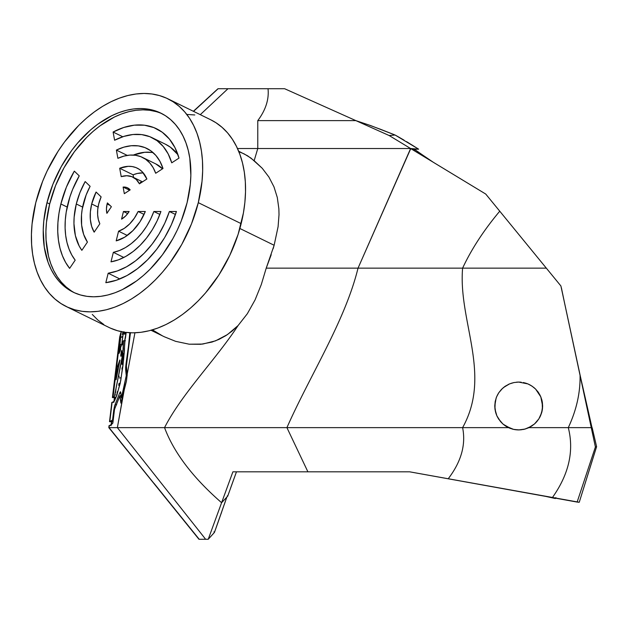 <?xml version="1.0" encoding="UTF-8"?>
<svg xmlns="http://www.w3.org/2000/svg" width="628" height="628" viewBox="0 0 628 628"><rect width="100%" height="100%" fill="white"/><g stroke="black" fill="none" stroke-linecap="round" stroke-linejoin="round"><path stroke-width="0.94" d="M121.463 350.644L121.879 352.292L120.961 356.406L121.243 351.288L121.824 350.652L121.777 353.438L121.165 356.178L120.733 355.519L121.463 350.644M109.602 421.694L111.509 421.694L109.515 421.686L111.831 402.422L109.602 421.694M114.351 410.414L112.859 423.068L111.03 424.991L109.044 425.674L109.076 427.637L117.365 427.637L124.587 387.853L120.898 403.113L119.807 395.907L114.524 409.385L112.859 423.068L111.03 424.991L109.311 425.674L108.809 427.637L109.044 425.666L108.809 427.637L199.084 539.271L205.639 539.271L117.365 427.637L121.73 403.113L117.365 427.637L109.076 427.637L198.95 539.271L108.809 427.637L198.95 539.271L208.229 539.271L205.639 539.271L117.365 427.637L164.544 427.637C181.908 393.615 215.804 359.601 238.059 325.579L247.33 313.733L255.07 299.909L261.295 284.555L266.217 268.148L271.218 254.717M66.215 306.519L109.076 327.494A115.631 76.742 -63.9 0 0 241.16 223.639L198.299 202.663A115.631 76.742 116.1 0 1 66.215 306.519A115.631 76.742 116.1 0 1 35.78 202.663A115.631 76.742 116.1 0 1 167.872 98.8A115.631 76.742 116.1 0 1 198.299 202.663L241.16 223.639A115.631 76.742 -63.9 0 0 210.733 119.783L167.872 98.8L193.369 111.282L217.963 88.729L227.964 88.729L218.104 88.729L193.534 111.368M46.99 202.663A99.679 66.16 116.1 0 1 160.862 113.126A99.679 66.16 116.1 0 1 187.097 202.663L181.202 221.025L177.308 229.989L172.841 238.687L162.33 254.96L150.092 269.224L143.459 275.425L136.574 280.928L122.311 289.634L115.065 292.742L107.835 294.987L100.7 296.345L93.721 296.793L86.97 296.345L80.51 294.987L74.394 292.742L68.695 289.634L63.452 285.677L58.734 280.928L54.573 275.425L51.017 269.224L48.097 262.378L44.266 247.032L43.238 229.989L43.787 221.025L46.99 202.663L52.885 184.294L61.246 166.632L71.749 150.359L77.684 142.941L90.628 129.894L97.513 124.391L111.776 115.685L119.022 112.577L126.244 110.332L133.379 108.974L140.358 108.526L147.109 108.974L153.577 110.332L159.693 112.577L165.392 115.685L170.628 119.642L175.345 124.391L179.506 129.894L183.062 136.095L185.982 142.941L188.243 150.359L189.813 158.287L190.849 175.33L190.3 184.294L187.097 202.663A99.679 66.16 116.1 0 1 73.225 292.193A99.679 66.16 116.1 0 1 46.99 202.663L49.667 203.974L46.99 202.663M162.189 113.809A99.679 66.16 -63.9 0 0 49.667 203.974L46.464 222.336L45.915 231.3L46.08 239.998L48.521 256.271L50.774 263.689L53.702 270.535L57.258 276.736L61.411 282.239L66.136 286.988L71.372 290.945M98.706 203.974A29.901 19.845 116.1 0 1 101.132 196.886L98.706 203.974L97.748 209.422L97.623 214.674L98.321 219.517L99.836 223.78L94.161 232.156A39.87 26.462 116.1 0 1 91.696 203.974L98.062 207.083L91.696 203.974L96.092 192.042L101.132 196.886L96.092 192.042A39.87 26.462 116.1 0 0 91.696 203.974L90.369 211.871L90.338 219.423L91.625 226.284L94.161 232.156L99.836 223.78A29.901 19.845 116.1 0 1 98.706 203.974M83.296 203.974A51.834 34.399 116.1 0 1 90.118 186.312L86.138 194.986L82.166 209.422L81.514 214.807L81.624 225.099L83.634 234.354L87.425 242.094L81.852 250.329A61.803 41.016 116.1 0 1 76.286 203.974L82.598 207.059L76.286 203.974L79.96 192.545L85.172 181.555L90.118 186.312L85.172 181.555A61.803 41.016 116.1 0 0 76.286 203.974L74.135 217.249L73.955 223.662L75.391 235.641L79.152 245.964L81.852 250.329L87.425 242.094A51.834 34.399 116.1 0 1 83.296 203.974M107.113 203.974L109.971 205.372L107.113 203.974A17.945 11.908 116.1 0 1 107.404 202.907L111.384 206.73L106.893 213.347A17.945 11.908 116.1 0 1 107.113 203.974A17.945 11.908 116.1 0 1 107.404 202.907L111.384 206.73L106.893 213.347L106.438 208.873L107.113 203.974M67.879 203.974A73.759 48.953 116.1 0 1 79.246 175.864L72.55 189.609L69.951 196.752L66.215 212.131L65.288 220.169L65.108 227.995L65.681 235.484L67 242.541L69.041 249.065L71.78 254.976L75.179 260.18L69.63 268.376A83.728 55.57 116.1 0 1 60.877 203.974A83.728 55.57 116.1 0 1 74.324 171.138L79.246 175.864L74.324 171.138L66.38 187.168L60.877 203.974L67.172 207.052L60.877 203.974L58.969 213.355L57.917 222.61L57.745 231.599L58.443 240.202L60.005 248.288L62.423 255.745L65.642 262.473L69.63 268.376L75.179 260.18A73.759 48.953 116.1 0 1 67.879 203.974M581.606 381.848L592.039 427.825L580.06 375.363C580.374 392.79 576.449 410.21 568.293 427.637L528.909 427.637L523.933 429.348L518.712 429.929L513.461 429.348L508.476 427.637L502.847 423.924L500.469 421.498L496.874 415.815L495.013 409.37L494.77 406.002L496.112 398.113M496.567 415.092L494.935 408.804L495.225 401.355L496.583 396.88L498.789 392.736L501.748 389.117L505.383 386.126L509.512 383.912L505.383 386.126L509.512 383.912L514.01 382.546L518.673 382.075L514.002 382.546L509.52 383.904L505.383 386.126L501.748 389.117L498.789 392.736L496.583 396.88L498.789 392.736L501.748 389.117L505.383 386.126L501.756 389.109L498.789 392.736L496.583 396.88L495.225 401.363L496.583 396.872L498.781 392.743L502.557 388.347M526.083 383.253L523.422 382.554M503.491 387.531L509.512 383.912L514.002 382.546L518.673 382.075L527.842 383.896L531.971 386.102L535.613 389.085L531.979 386.11L527.842 383.896L518.681 382.075L521.138 382.201M538.455 392.516L535.621 389.093L540.794 396.849L542.616 406.002L541.666 412.682L538.887 418.829L536.893 421.529L534.522 423.939L528.909 427.637L591.262 427.637L595.399 446.971L577.132 502.07L409.637 471.816L232.894 471.816L216.801 515.831M542.616 405.931L542.176 401.425L542.616 405.751M542.145 401.261L540.881 397.061M495.202 401.48L494.77 405.79M513.9 382.562L509.52 383.904L514.01 382.546L518.665 382.075L514.049 382.538M531.971 386.102L527.842 383.896L531.971 386.102L535.613 389.085L538.581 392.704L540.794 396.849L542.16 401.347L542.404 409.189M535.511 388.983L532.042 386.149M540.739 396.708L538.698 392.885M542.616 405.869L542.176 401.425M542.129 401.182L540.904 397.116M540.826 396.927L541.862 400.052M541.878 400.107L542.129 401.206M530.605 385.254L533.871 387.507M527.905 383.92L529.082 384.454M529.121 384.469L531.861 386.032M523.391 382.546L527.748 383.857M504.394 386.824L505.305 386.181M113.103 132.037A83.728 55.57 116.1 0 1 156.529 128.764A83.728 55.57 116.1 0 1 179.011 158.091L171.742 162.825L168.186 153.939L163.241 146.489L157.055 140.68L149.802 136.684L141.692 134.604L132.948 134.518L123.834 136.409L114.594 140.232L113.103 132.037L123.787 127.468L134.345 125.168L144.479 125.208L153.868 127.594L162.252 132.241L169.364 139.016L175.008 147.713L179.011 158.091L171.742 162.825A73.759 48.953 116.1 0 0 152.149 137.72A73.759 48.953 116.1 0 0 114.594 140.232L113.103 132.037L122.75 136.755L113.103 132.037M227.493 334.567L238.059 325.579L232.179 331.042L225.868 335.635L219.094 339.34L211.966 342.079L200.827 344.277L189.193 344.199L202.718 344.066L215.561 340.839L227.493 334.567M151.018 330.265L164.348 336.789L175.636 341.342L189.193 344.199L175.636 341.342L164.238 336.734M273.133 248.727L274.138 245.265L239.88 228.49L274.138 245.265L278.094 226.684L279.013 214.713L278.871 208.841L277.301 197.49L273.989 186.877L268.894 177.018L262.237 168.273L254.152 160.682L247.62 155.815L238.656 151.199M125.082 339.261L123.598 359.726L120.717 380.756L116.769 395.648L114.045 401.52L111.831 402.422L110.238 417.926M125.38 338.437L126.173 332.463L124.682 340.541L124.43 350.581L122.931 365.889L120.183 383.473L116.313 396.668L114.492 400.774L113.637 401.928L112.098 402.422L109.515 421.686L111.14 421.215L112.577 419.928L109.79 421.686L112.098 402.422L110.387 416.662M109.17 425.674L109.084 427.55L109.311 425.666L111.643 424.363L109.17 425.674M176.429 211.503A83.728 55.57 116.1 0 1 105.826 282.686L108.173 273.227L117.334 270.966L126.558 266.79L135.593 260.824L144.173 253.225L152.054 244.229L159.01 234.071L164.842 223.058L169.387 211.503L176.429 211.503L171.279 224.903L164.599 237.682L156.584 249.457L147.478 259.882L137.548 268.651L127.084 275.504L116.408 280.221L105.826 282.686L108.173 273.227L119.854 278.942L108.173 273.227A73.759 48.953 116.1 0 0 169.387 211.503L176.429 211.503M126.55 364.656L130.451 332.785L126.409 365.975L127.186 374.217L134.926 332.801L127.186 374.217L126.416 381.282L124.587 387.853L117.365 427.637L164.544 427.637C173.885 452.655 192.898 477.68 221.598 502.706L227.705 496.191L221.598 502.706L232.894 471.816L409.637 471.816L579.244 502.274L577.132 502.07L595.399 446.971L596.6 446.689L595.399 446.971L580.06 375.363L591.262 427.637L568.293 427.637C574.22 450.951 568.913 474.273 552.373 497.596C568.913 474.273 574.22 450.951 568.293 427.637C576.449 410.21 580.374 392.79 580.06 375.363L560.898 285.968L580.484 376.879M200.285 114.665L227.964 88.729L284.641 88.729L227.964 88.729L200.285 114.665M554.398 498.294L545.732 496.395L555.356 498.538L552.373 497.596L555.356 498.538L555.898 497.611L555.356 498.538L554.328 498.271L555.356 498.538M592.29 460.395L579.244 502.274L596.6 446.689L592.196 427.825L591.262 427.637L592.196 427.825L591.262 427.637L592.196 427.825L596.6 446.689L592.29 460.395L594.449 453.51M565.129 305.687L561.385 287.789M238.844 151.678L244.111 153.876L250.964 158.083L262.237 168.273L268.894 177.018L273.989 186.877L277.301 197.49L278.871 208.841L279.013 214.713L278.094 226.684L274.138 245.265L266.217 268.148L462.608 268.148C471.455 249.167 483.835 230.186 499.755 211.196C483.835 230.186 471.455 249.167 462.608 268.148C458.079 321.308 492.195 374.469 462.608 427.637L286.918 427.637L462.608 427.637C466.039 444.687 461.235 461.729 448.211 478.779C461.235 461.729 466.039 444.687 462.608 427.637L508.476 427.637L462.608 427.637C492.195 374.469 458.079 321.308 462.608 268.148L546.329 268.148L485.727 194.044L560.898 285.968L546.329 268.148L358.031 268.148L410.751 148.608L415.532 150.202L433.422 162.354L447.945 171.154M410.751 148.608L485.727 194.044L499.755 211.196L485.727 194.044L410.751 148.608L415.618 150.013L410.618 148.53L358.031 268.148L266.217 268.148L261.295 284.555L255.07 299.909L247.33 313.733L238.059 325.579C215.804 359.601 181.908 393.615 164.544 427.637L286.918 427.637L307.901 471.816L286.918 427.637L164.544 427.637C173.885 452.655 192.898 477.68 221.598 502.706L208.229 539.271L214.423 532.442L208.229 539.271M425.258 156.843L414.26 149.205L410.618 148.53L418.633 149.174L410.618 148.53L418.633 149.174L395.083 135.02L389.164 135.53L410.618 148.53L389.164 135.53L355.872 120.623L370.575 125.553L395.083 135.02L389.164 135.53L284.641 88.729L355.872 120.623L257.778 120.623C265.715 109.986 269.129 99.357 268.03 88.729C269.129 99.357 265.715 109.986 257.778 120.623L355.872 120.623M382.444 130.02L369.672 125.286M361.563 122.664L357.489 121.228M214.423 532.442L217.885 522.771L214.423 532.442L210.608 536.657L214.423 532.442L213.928 531.837L214.423 532.442L226.834 497.125M228.027 495.28L227.705 496.199L227.289 495.798L227.705 496.199L236.466 471.816L230.554 488.16M237.494 148.53L257.778 148.53L257.778 120.623L257.778 148.53L237.494 148.53M254.152 160.682L257.778 148.53L410.618 148.53L257.778 148.53L254.152 160.682M162.22 335.713L152.447 329.857M286.918 427.637C310.444 374.469 344.945 321.308 358.031 268.148C344.945 321.308 310.444 374.469 286.918 427.637M495.013 409.37L495.72 412.659L494.77 406.002L495.233 401.347M523.344 382.531L527.842 383.896M531.531 426.192L525.024 429.073L518.712 429.929L523.964 429.34L528.909 427.637L534.514 423.947L528.391 427.872L525.024 429.073L519.364 429.913M523.438 429.45L518.799 429.921M518.5 429.921L513.5 429.356L505.579 426.012L507.542 427.166M505.438 425.917L502.847 423.924L498.475 418.79L502.847 423.924L507.738 427.268M228.05 495.202L229.11 492.211M217.885 522.771L226.912 496.889M414.26 149.205L418.633 149.174L414.26 149.205L415.532 150.202L414.26 149.205L418.633 149.174L407.219 142.046M399.306 137.391L395.083 135.02M500.736 421.804L502.635 423.735L498.765 419.237L496.874 415.815L498.475 418.79M497.541 417.18L497.14 416.388M495.625 412.345L495.955 413.444M494.77 406.002L495.421 411.552M496.128 398.066L496.638 396.747M498.192 393.678L498.828 392.673M501.34 389.533L498.789 392.736L496.583 396.88M505.383 386.126L502.997 387.955M508.303 384.454L509.457 383.936M511.035 383.339L514.01 382.546M517.025 382.138L518.689 382.075M537.631 391.377L538.596 392.728M539.766 394.667L540.81 396.88M541.689 399.392L542.349 402.438M542.38 402.642L542.616 406.002L541.666 412.682L540.496 415.854M542.239 410.257L541.87 411.944M539.892 417.086L539.421 417.95M534.601 423.869L538.714 419.096L535.747 422.777M510.933 428.634L503.311 424.316M508.178 384.517L509.441 383.944M516.499 382.177L518.657 382.075M525.66 383.111L527.803 383.881M533.761 387.413L535.598 389.07M537.552 391.283L538.573 392.688M542.043 411.222L541.909 411.764M539.907 417.063L539.664 417.518M224.322 504.402L225.79 500.139M518.516 429.921L517.974 429.913M514.999 429.638L514.395 429.536M483.654 192.788L447.866 171.106M496.685 396.637L497.886 394.203M519.419 382.091L521.224 382.216M527.96 383.944L530.495 385.192M538.887 418.829L541.666 412.682L538.887 418.829L534.522 423.939L538.887 418.829M569.062 324.04L568.073 319.448M560.898 285.968L546.329 268.148L560.898 285.968M448.211 478.779L501.089 488.333M519.387 429.913L514.261 429.513M555.568 498.169L577.132 502.07L555.568 498.169M217.688 523.336L218.081 522.237M220.97 514.042L221.613 512.205M224.212 504.724L226.841 497.117M312.273 101.1L303.348 97.105M379.783 128.999L394.211 134.659M356.72 120.937L357.34 121.173M369.68 125.286L370.575 125.553M414.025 146.285L411.544 144.715M408.726 142.964L406.52 141.622M404.047 140.146L398.702 137.045M485.727 194.044L483.144 192.482M499.755 211.196L511.325 225.342M566.213 310.758L566.699 313.034M570.577 331.113L571.723 336.467M573.003 342.448L574.086 347.504M575.413 353.697L576.48 358.682M578.066 366.085L578.883 369.884M583.106 388.434L580.194 375.623M545.732 496.395L501.081 488.333M193.369 111.282L217.963 88.729L200.756 104.766M154.08 483.403L199.115 539.146M541.697 412.58L541.854 412.015M542.419 409.087L542.616 406.332M531.461 426.231L534.522 423.939M524.019 429.324L524.584 429.191M514.654 429.583L516.004 429.772M516.138 429.788L517.912 429.913M518.249 429.921L518.689 429.929M508.507 427.644L509.96 428.272M511.906 428.94L513.139 429.269M513.429 429.34L508.476 427.637M502.902 423.971L505.516 425.965M495.72 412.659L496.874 415.807L495.72 412.659M494.77 406.143L495.005 409.346M497.305 416.725L500.453 421.474L497.352 416.811M496.834 415.72L496.277 414.347M504.574 425.313L502.957 424.026L507.605 427.197L510.909 428.618M517.857 429.913L514.528 429.56M514.285 429.513L513.61 429.379M521.444 429.764L518.783 429.921M513.602 429.379L518.233 429.921M536.147 422.369L534.609 423.861M539.609 417.612L540.449 415.956M542.616 406.347L542.459 408.742M541.862 411.952L540.551 415.736L542.364 409.48M540.449 415.948L539.68 417.487M542.396 409.26L542.616 406.104M496.238 414.237L496.834 415.712M156.254 111.643L149.794 110.285L143.035 109.837L136.056 110.285L128.921 111.643L121.699 113.888L114.453 116.996L100.19 125.702L93.305 131.205L86.672 137.406L74.426 151.67L63.923 167.943L55.562 185.605L49.667 203.974A99.679 66.16 -63.9 0 0 74.575 292.821M119.697 168.257L128.198 166.334L132.225 166.569L135.986 167.597L139.392 169.403L142.391 171.946L146.881 179.004L139.447 183.839L136.229 179.459L131.919 176.696L126.801 175.73L121.22 176.633L119.697 168.257A39.87 26.462 116.1 0 1 137.249 168.155A39.87 26.462 116.1 0 1 146.881 179.004L139.447 183.839A29.901 19.845 116.1 0 0 132.869 177.112A29.901 19.845 116.1 0 0 121.22 176.633L119.697 168.257L133.089 174.812L137.383 173.454L143.231 172.888A39.87 26.462 -63.9 0 0 133.089 174.812L119.697 168.257M116.384 150.084L123.889 147.148L131.276 145.735L138.348 145.884L144.927 147.596L150.822 150.814L155.893 155.469L159.983 161.42L162.997 168.508L155.697 173.265L153.146 167.66L149.762 162.95L145.633 159.269L140.86 156.686L135.562 155.281L129.87 155.092L123.928 156.113L117.883 158.319L116.384 150.084A61.803 41.016 116.1 0 1 146.889 148.459A61.803 41.016 116.1 0 1 162.997 168.508L155.697 173.265A51.834 34.399 116.1 0 0 142.509 157.416A51.834 34.399 116.1 0 0 117.883 158.319L116.384 150.084L127.241 155.399L116.384 150.084M124.32 193.683L123.112 187.058L127.037 187.607L130.192 189.86L124.32 193.683L123.112 187.058L129.611 190.237L123.112 187.058A17.945 11.908 116.1 0 1 127.61 187.858A17.945 11.908 116.1 0 1 130.192 189.86L124.32 193.683M145.311 211.503L139.981 221.802L132.94 230.594L124.776 237.133L116.188 240.862L118.582 231.19L124.258 228.372L129.635 223.937L134.353 218.191L138.113 211.503L145.311 211.503A39.87 26.462 116.1 0 1 116.188 240.862L118.582 231.19L127.296 235.453L118.582 231.19A29.901 19.845 116.1 0 0 138.113 211.503L145.311 211.503M160.925 211.503L157.118 220.852L152.306 229.746L146.614 237.949L140.209 245.242L133.254 251.428L125.93 256.334L118.441 259.843L110.991 261.845L113.346 252.338L119.367 250.556L125.404 247.613L131.299 243.593L136.904 238.585L142.085 232.721L146.709 226.135L150.665 219.007L153.852 211.503L160.925 211.503A61.803 41.016 116.1 0 1 110.991 261.845L113.346 252.338L123.826 257.472L113.346 252.338A51.834 34.399 116.1 0 0 153.852 211.503L160.925 211.503M123.457 211.503L129.148 211.503L125.671 215.954L121.565 219.148L123.457 211.503L129.148 211.503A17.945 11.908 116.1 0 1 121.565 219.148L123.457 211.503L127.719 213.591L123.457 211.503M152.149 137.72L165.541 144.275A73.759 48.953 -63.9 0 1 177.952 154.7L170.447 147.235L165.407 144.212M141.708 182.371L140.193 182.285M133.568 177.457L133.089 174.812L133.568 177.457M142.509 157.416L155.901 163.971A51.834 34.399 -63.9 0 1 162.519 168.822L155.815 163.932M153.13 152.667A61.803 41.016 -63.9 0 0 133.332 155.061L144.668 152.29L151.741 152.439M175.448 214.462L169.387 211.503L175.448 214.462M159.857 214.438L153.852 211.503L159.857 214.438M144.055 214.415L138.113 211.503L144.055 214.415M110.434 328.13L117.522 330.736L125.019 332.306L132.853 332.832L140.947 332.306L149.228 330.736L157.604 328.13L166.012 324.519L174.356 319.942L182.56 314.432L190.543 308.05L198.236 300.851L205.56 292.907L218.819 275.111L229.809 255.337L238.122 234.338L243.421 212.931L244.881 202.334L245.517 191.94L245.328 181.845L244.316 172.158L242.494 162.966L239.872 154.362L236.489 146.418L232.36 139.228L227.54 132.838L222.061 127.335L215.985 122.75L210.678 119.752M194.782 114.963L186.948 114.437M92.269 314.432L97.74 319.942L103.816 324.519M35.78 202.663L32.067 223.961L31.431 234.362L31.62 244.449L32.625 254.136L34.446 263.328L37.068 271.932L40.459 279.876L44.58 287.075L49.408 293.457L54.879 298.967L60.955 303.544L67.573 307.155L74.661 309.761L82.158 311.331L89.992 311.857L98.086 311.331L106.368 309.761L114.743 307.155L123.151 303.544L131.495 298.967L139.699 293.457L147.682 287.075L155.375 279.876L162.699 271.932L169.584 263.328L181.767 244.449L191.462 223.961L198.299 202.663L202.02 181.359L202.656 170.957L202.467 160.87L201.455 151.183L199.633 141.991L197.019 133.387L193.628 125.443L189.499 118.245L184.679 111.863L179.2 106.352L173.124 101.775L166.514 98.164L159.426 95.558L151.921 93.988L144.087 93.462L135.993 93.988L127.719 95.558L119.336 98.164L110.936 101.775L102.592 106.352L94.388 111.863L86.397 118.245L78.704 125.443L64.503 141.991L58.129 151.183L47.131 170.957L42.618 181.359L35.78 202.663M47.131 170.957L52.32 160.87M94.388 111.863L102.592 106.352M166.514 98.164L167.927 98.832M66.262 306.543L60.955 303.544M44.58 287.075L40.459 279.876M34.446 263.328L32.625 254.136M126.416 366.838L127.249 374.241L126.416 381.282L120.898 403.113L120.089 396.111L121.204 396.111L120.089 396.111M114.539 409.307L119.924 395.758M113.228 419.928L112.577 419.928L113.228 419.928M112.451 421.561L111.509 421.686L111.038 425.674L111.509 421.678L111.038 425.666L111.509 421.686L113.071 421.262M116.651 404.77L115.026 404.77L119.618 393.207L120.866 393.207L119.618 393.207L114.618 405.759L113.699 410.429L114.351 410.429L113.699 410.429L112.577 419.928L114.618 405.759L115.026 404.77L116.573 404.77M120.812 395.758L121.071 394.949L120.812 395.758M120.348 391.778L119.618 393.207L120.639 391.998L121.416 397.924L120.827 392.838M122.272 397.924L121.416 397.924L122.272 397.924M123.92 387.445L121.416 397.924L126.259 375.654L123.92 387.445M127.17 375.654L126.259 375.654L127.17 375.654M126.754 370.073L125.678 370.073L126.259 375.654L125.678 367.144L126.079 363.526L126.73 363.526L126.079 363.526L128.497 346.028L125.655 367.474L125.678 370.073L126.754 370.073M129.823 332.762L128.497 346.028L129.823 332.762M111.784 421.686L111.423 424.669L111.784 421.686M125.663 332.746L124.862 334.072L122.719 334.041L122.782 331.835L122.853 334.072L123.991 331.725M123.378 333.523L123.865 332.141M114.265 400.947L112.789 402.328M113.001 402.234L113.943 401.402M125.388 333.492L124.744 334.057M124.674 343.061L124.666 343.736M121.385 344.325L122.177 344.898L121.644 344.898L119.713 349.576M119.932 347.763L120.364 344.56M120.435 344.458L121 344.434M120.341 350.118L119.689 350.102L120.333 348.454M122.97 354.459L122.962 356.924L123.881 356.924L122.962 356.924L121.824 363.777L121.918 364.342L123.104 364.342M121.761 363.4L122.24 358.878L121.651 363.282M122.24 358.878L122.484 357.348M123.135 353.729L122.829 355.417M123.292 340.863L122.79 342.346L123.292 340.863L124.666 340.769L123.433 340.769L123.316 348.619L121.785 359.766L114.492 396.15L113.778 397.383L112.412 397.595L119.713 336.859L120.552 333.79L113.032 397.579L112.412 397.579L114.5 397.603M112.679 397.595L119.972 336.828L112.412 397.595L114.414 397.595L113.817 402.438L114.398 397.595L116.235 396.904L115.238 397.532M116.353 396.637L116.667 395.114M116.863 394.188L116.235 396.904M117.491 391.362L117.075 393.285M119.092 383.3L118.692 385.309M122.201 367.553L121.871 369.131M122.334 339.615L123.151 334.072L122.287 340.415M120.67 332.934L120.552 333.79M119.03 353.415L121.251 331.396L118.951 352.858L120.474 349.812L119.132 353.329M120.804 348.995L120.474 349.812M122.303 344.372L122.515 343.485M121.785 337.197L122.052 336.616M122.523 334.591L122.672 333.609M122.264 340.29L121.769 344.293M120.097 377.679L119.83 378.182M119.728 378.119L119.563 377.703M119.163 376.549L119.014 376.046M116.039 388.897L115.434 393.05M115.269 394.455L115.199 395.145M114.665 397.595L114.233 401.245L114.665 397.595M124.572 333.68L124.666 332.589M122.429 334.606L122.491 334.175M122.554 333.743L122.609 333.311M115.042 397.579L112.836 397.595M121.989 364.248L123.198 353.69M122.75 355.88L122.625 356.618M120.286 344.819L119.76 349.176M120.411 348.32L121.754 344.332M120.874 344.434L121.275 344.364M113.032 397.579L114.382 396.558M114.492 396.15L122.845 353.258L123.433 340.769M122.79 342.346L122.468 343.681M118.692 366.846L115.944 379.681L117.436 366.752L119.697 360.323M119.972 360.166L116.133 379.602L117.436 366.752L118.708 366.752L117.436 366.752L119.854 359.962L118.888 365.873M119.697 336.969L112.412 397.579L119.697 336.969M119.956 336.938L112.679 397.571L119.956 336.938M142.525 181.837L132.869 177.112M119.948 395.758L121.942 395.758M122.327 344.285L121.597 344.285M122.287 344.442L121.761 344.442M124.179 353.674L123.182 353.674M125.396 340.753L123.402 340.753M121.769 337.205L120.78 337.205"/></g></svg>
